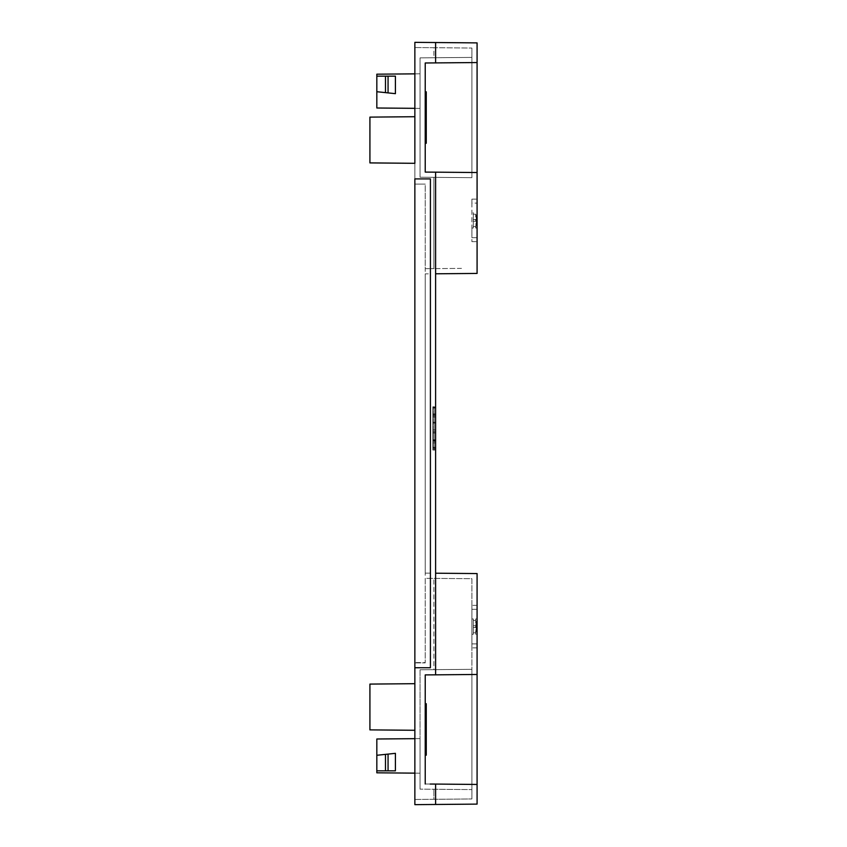 <?xml version="1.0" encoding="UTF-8"?>
<svg xmlns="http://www.w3.org/2000/svg" width="847" height="847" viewBox="0 0 847 847"><rect width="100%" height="100%" fill="white"/><g stroke="black" fill="none" stroke-linecap="round" stroke-linejoin="round"><path stroke-width="0.64" stroke-dasharray="4.24 3.18" d="M414.861 799.462L433.897 799.293L433.897 789.245L433.897 799.293L414.861 799.462L414.861 178.908L430.414 178.908L430.414 667.743L430.414 178.908L414.861 178.908L430.414 178.908L430.414 667.743L414.861 667.743L414.861 116.717L414.861 163.302L369.917 162.91L414.861 163.312L369.917 162.91L369.917 117.119L369.917 162.91L369.917 117.119L414.861 116.727L414.861 163.302L414.861 116.717L369.917 117.119L414.861 116.727L414.861 42.35L435.602 42.53L435.602 62.932L477.083 62.551L477.083 172.534L435.602 172.163L435.602 674.837L425.226 674.9L477.083 674.466L477.083 784.449L425.226 784.004L435.602 784.068L435.602 804.47L414.861 804.65L414.861 667.743L430.414 667.743L414.861 667.743L414.861 47.538L433.897 47.707L433.897 57.744L420.038 57.861L420.038 177.224L433.897 177.341L433.897 268.626L433.897 177.341L471.895 177.679L471.895 48.035L471.895 177.679L420.038 177.224L471.895 177.679L420.038 177.224L420.038 57.861L471.895 57.405L420.038 57.861L420.038 177.224L420.038 108.384L414.861 108.331L414.861 73.858L420.038 73.805L376.83 74.187L420.038 73.805L420.038 57.861L433.897 57.744L433.897 47.707L471.895 48.035L414.861 47.538M414.861 730.273L414.861 683.688L369.917 684.09L414.861 683.688L369.917 684.09L369.917 729.881L414.861 730.273L369.917 729.881L369.917 684.09L369.917 729.881L414.861 730.273M414.861 738.669L414.861 773.142L420.038 773.195L420.038 789.139L420.038 669.765L433.897 669.67L433.897 578.363L433.897 669.67L471.895 669.321L471.895 578.702L425.226 578.31L425.226 662.905L425.226 184.095L425.226 662.566L414.861 662.566L425.226 662.905L425.226 578.31L471.895 578.702L471.895 669.321L420.038 669.776L471.895 669.321L471.895 798.965L471.895 669.321L420.038 669.776L420.038 789.15L471.895 789.595L420.038 789.139L420.038 773.195L376.83 772.813L420.038 773.195L420.038 738.616L376.83 738.997L376.83 772.813L420.038 773.195L420.038 669.776L420.038 738.616L376.83 738.997L376.83 755.28L395.411 753.332L395.411 770.844L376.83 770.844L376.83 772.813L376.83 738.997L414.861 738.669M477.083 573.567L477.083 804.11L435.602 804.47M477.083 618.935L477.083 605.351L477.083 609.321L471.895 609.321L471.895 634.191L471.895 618.935L473.282 618.935L473.282 620.438L475.707 620.438L475.707 623.265L475.707 620.438L473.282 620.438L473.282 618.935L471.895 618.935L471.895 605.351L471.895 609.321L477.083 609.321L477.083 634.287L477.083 618.935L475.707 618.935L477.083 618.935M477.083 643.889L477.083 634.287L476.395 634.287L477.083 634.287L477.083 647.87L477.083 643.889L471.895 643.889L471.895 647.87L471.895 643.889L477.083 643.889M433.039 448.423L435.602 448.423L435.602 406.909L435.602 414.067L433.039 414.067L433.039 406.909L433.039 448.423L433.039 406.909L433.039 440.927L435.602 440.927L435.602 431.822L433.039 431.822L433.039 415.888L435.602 415.888L435.602 431.822L433.039 431.822L435.602 431.822M435.602 448.423L435.602 406.782L435.602 415.888L433.039 415.888L433.039 406.782L435.602 406.782L433.039 406.782L433.039 450.032L435.602 450.032L433.039 450.032L433.039 441.266L433.039 450.032L435.602 450.032L433.039 450.032L433.039 440.927L435.602 440.927L433.039 440.927L433.039 414.067L435.602 414.067L435.602 406.909L435.602 440.927L433.039 440.927L435.602 440.927L433.039 440.927L433.039 431.822M435.602 273.793L477.083 273.433L477.083 42.89L435.602 42.53M477.083 237.679L477.083 241.649L477.083 237.679L471.895 237.679L471.895 241.649L471.895 199.13L471.895 203.111L477.083 203.111L477.083 212.809L475.707 212.713L477.083 212.713L477.083 199.13L477.083 203.111L471.895 203.111L471.895 228.065L473.282 228.065L473.282 212.713L471.895 212.713L473.282 212.713L473.282 226.562L475.707 226.562L475.707 228.065L477.083 228.065L477.083 212.809L477.083 228.065L475.707 228.065L476.395 215.604L475.707 214.736L475.707 217.044L475.707 214.736L476.395 215.604L476.395 218.939L475.707 212.809L475.707 214.217L473.282 214.217L473.282 212.713L473.282 228.065L471.895 228.065L471.895 237.679L477.083 237.679M425.226 784.015L425.226 674.911M435.602 172.163L455.199 172.343M455.199 62.742L425.226 62.996L425.226 172.1L425.226 62.996L435.602 62.932M435.602 784.068L455.199 784.258M455.199 674.657L435.602 674.837M425.226 703.529L425.226 755.386L425.226 729.458L426.263 729.458L426.263 703.751L426.263 755.164L425.226 755.386L425.226 703.529L426.263 703.751L426.263 755.164L425.226 703.529L425.226 755.386M425.226 91.614L425.226 143.471L425.226 91.614L426.263 91.836L426.263 143.249L426.263 91.836L426.263 143.249L425.226 143.471L425.226 117.542L426.263 117.542L425.226 117.542L425.226 91.614L425.226 143.471M461.499 268.383L433.897 268.626L461.499 268.383M425.226 268.7L433.897 268.626L425.226 268.7L425.226 184.095L414.861 184.095L425.226 184.095L425.226 268.7M425.226 273.877L425.226 573.123L430.414 573.144L425.226 573.123L425.226 273.877L430.414 273.856L430.414 573.144L430.414 273.856L425.226 273.877M414.861 662.905L425.226 662.905L414.861 662.905M433.897 789.245L461.499 789.499L433.897 789.245M433.897 799.293L471.895 798.965L433.897 799.293M414.861 184.095L425.226 184.095L414.861 184.095M433.897 57.744L461.499 57.501L433.897 57.744M388.064 76.156L376.83 76.156L376.83 74.187L376.83 108.003L376.83 74.187L420.038 73.805L420.038 108.384L376.83 108.003L420.038 108.384L376.83 108.003L376.83 91.72L395.411 93.668L388.064 92.895L388.064 76.156L385.47 76.156L385.47 92.63L388.064 92.895M376.83 91.72L395.411 93.668L395.411 76.156L376.83 76.156L376.83 91.72L385.47 92.63M376.83 76.156L385.47 76.156M471.895 634.191L471.895 643.889L471.895 634.191M376.83 770.844L395.411 770.844L376.83 770.844L376.83 755.28L395.411 753.332L376.83 755.28M388.064 770.844L388.064 754.105M385.47 770.844L385.47 754.37M471.895 634.287L473.282 634.287L471.895 634.287M473.282 634.191L473.282 632.783L473.282 634.191M473.282 632.783L475.707 632.783L475.707 629.956L475.707 634.287L475.707 632.783L475.707 634.287L476.395 634.287L475.707 634.287L476.395 621.825L476.395 631.396L475.707 632.264L476.395 631.396L476.395 628.061L475.707 632.783L473.282 632.783L473.282 625.742L473.282 627.468L476.395 627.468L475.707 627.468L475.707 625.742L475.707 627.468L476.395 627.468L473.282 627.468L473.282 632.783M473.282 625.742L475.707 625.742L475.707 627.468L475.707 625.742L473.282 625.742L473.282 620.438L473.282 625.742L476.395 625.742L473.282 625.742M476.395 621.825L475.707 620.946L476.395 621.825L476.395 631.396L475.707 623.265L475.707 618.935L475.707 623.265L476.395 625.15L476.395 621.825M473.282 618.935L473.282 634.287L473.282 618.935M476.395 225.175L476.395 221.85L475.707 226.562L473.282 226.562L473.282 228.065L473.282 219.532L475.707 219.532L475.707 221.258L475.707 219.532L473.282 219.532L476.395 219.532L475.707 219.532L475.707 221.258L473.282 221.258L476.395 221.258L473.282 221.258L476.395 221.258L476.395 215.604L476.395 221.258L476.395 219.532L473.282 219.532L473.282 214.217L475.707 214.217L476.395 218.939L475.707 219.532L475.707 221.258L476.395 221.258L475.707 228.065L476.395 225.175M449.079 62.794L425.226 62.996L425.226 172.089L449.079 172.29M449.079 784.206L430.202 784.047M430.202 674.868L449.079 674.71M434.13 422.251L434.13 441.266L432.838 441.266L434.13 440.927L432.838 440.927L432.838 439.794L434.13 439.794L434.13 432.965L432.838 432.965L432.838 439.794L434.13 439.794L434.13 408.042L432.838 408.042L434.13 408.042L434.13 406.909L432.838 406.909L434.13 406.909L434.13 414.067L432.838 414.067L434.13 414.067L434.13 414.871L432.838 414.871L432.838 448.423L432.838 406.909L432.838 440.927L432.838 406.909L432.838 414.871L434.13 414.871L434.13 448.423L434.13 440.927L432.838 440.927L432.838 450.032L432.838 440.927L434.13 440.927L434.13 450.032L432.838 450.032L434.13 450.032L434.13 448.095L432.838 448.095L432.838 450.032L434.13 450.032L432.838 450.032L432.838 441.266L432.838 448.095L434.13 448.095L434.13 450.032L432.838 449.704L434.13 449.704L434.13 440.927L432.838 440.927L434.13 440.927L434.13 406.909L434.13 441.266L432.838 441.266L432.838 406.782L432.838 415.888L434.13 415.888L432.838 415.888L432.838 422.251L434.13 422.251L434.13 423.055L432.838 423.055L432.838 422.251M432.838 423.055L432.838 431.822L434.13 431.822L434.13 423.055M432.838 432.965L432.838 431.822L434.13 431.822L432.838 431.822M432.838 406.782L434.13 406.782L432.838 406.782M434.13 432.965L434.13 431.822M433.039 414.871L435.602 414.871L433.039 414.871M435.602 447.29L433.039 447.29M433.039 407.238L435.602 407.238L433.039 407.238M435.602 408.042L433.039 408.042L435.602 408.042M433.039 440.461L435.602 440.461L433.039 440.461M435.602 441.266L433.039 441.266L435.602 441.266M433.039 448.095L435.602 448.095M433.039 439.794L435.602 439.794M435.602 442.875L433.039 442.875M433.039 449.704L435.602 449.704L433.039 449.704M433.039 417.031L435.602 417.031M435.602 413.95L433.039 413.95M433.039 407.121L435.602 407.121M435.602 407.926L433.039 407.926M433.039 432.965L435.602 432.965M435.602 429.884L433.039 429.884M433.039 423.055L435.602 423.055M435.602 422.251L433.039 422.251M432.838 447.29L434.13 447.29M434.13 407.238L432.838 407.238L434.13 407.238M434.13 440.461L432.838 440.461L434.13 440.461M432.838 441.266L434.13 441.266L432.838 441.266M434.13 439.794L432.838 439.794M432.838 442.875L434.13 442.875M434.13 417.031L432.838 417.031M432.838 413.95L434.13 413.95M434.13 407.121L432.838 407.121M432.838 407.926L434.13 407.926M432.838 429.884L434.13 429.884M432.838 448.095L434.13 448.095M471.895 241.649L477.083 241.649M477.083 605.351L471.895 605.351M477.083 647.87L471.895 647.87M471.895 199.13L477.083 199.13M433.039 406.909L435.602 406.909L433.039 406.909M432.838 448.423L434.13 448.423"/><path stroke-width="1.27" d="M414.861 178.908L430.414 178.908L430.414 667.743L414.861 667.743L414.861 683.688L414.861 178.908M435.602 804.47L435.602 784.068L477.083 784.449L477.083 674.466L435.602 674.837L435.602 573.207L477.083 573.567L477.083 804.11L414.861 804.65L414.861 683.688L369.917 684.09L369.917 729.881L414.861 730.283L414.861 738.669L376.83 738.997L376.83 772.813L414.861 773.142L414.861 799.462M430.202 784.047L435.602 784.068M425.226 784.015L425.226 674.9L430.202 674.868M435.602 674.837L425.226 674.9M435.602 172.163L425.226 172.1L425.226 62.985L477.083 62.551L477.083 172.534L435.602 172.163L435.602 573.207L477.083 573.567M435.602 62.932L435.602 42.53L414.861 42.35L414.861 163.312L369.917 162.91L369.917 117.119L414.861 116.717L414.861 108.331L376.83 108.003L376.83 74.187L414.861 73.858L414.861 47.538M435.602 273.793L477.083 273.433L477.083 42.89L435.602 42.53M388.064 76.156L388.064 92.895L395.411 93.668L395.411 76.156L376.83 76.156M388.064 92.895L376.83 91.72M385.47 76.156L385.47 92.63M388.064 770.844L385.47 770.844L385.47 754.37L388.064 754.105L388.064 770.844L395.411 770.844L395.411 753.332L388.064 754.105M376.83 770.844L385.47 770.844M385.47 754.37L376.83 755.28M449.079 172.29L455.199 172.343M455.199 62.742L449.079 62.794M425.226 143.471L426.263 143.249L426.263 91.836L425.226 91.614M455.199 784.258L449.079 784.206M449.079 674.71L455.199 674.657M425.226 703.529L426.263 703.751L426.263 755.164L425.226 755.386"/></g></svg>
